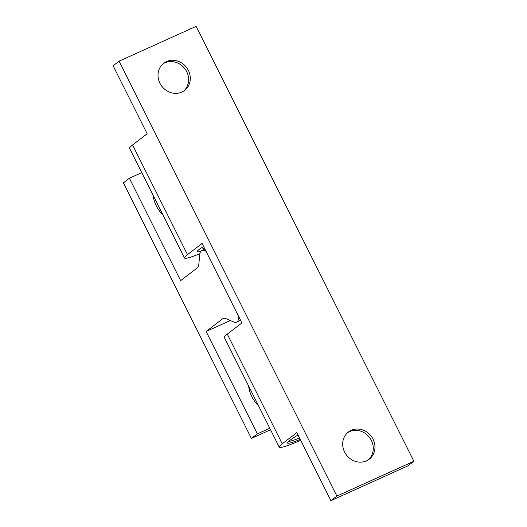 <?xml version="1.0" encoding="UTF-8"?>
<svg xmlns="http://www.w3.org/2000/svg" width="527" height="527" viewBox="0 0 527 527"><rect width="100%" height="100%" fill="white"/><g stroke="black" fill="none" stroke-linecap="round" stroke-linejoin="round"><path stroke-width="0.79" d="M300.232 439.406A37.121 3.241 -26.6 0 1 287.544 442.693A37.121 3.241 -26.6 0 1 289.936 440.315A37.121 3.241 -26.6 0 1 298.032 435.012M162.922 63.886A17.134 15.527 -127.4 0 1 164.839 62.838A17.134 15.527 -127.4 0 1 186.696 71.672A17.134 15.527 -127.4 0 1 183.706 91.026M347.596 432.674A17.134 15.527 -127.4 0 1 349.513 431.626A17.134 15.527 -127.4 0 1 371.37 440.46A17.134 15.527 -127.4 0 1 368.38 459.814M166.512 61.554A17.134 15.527 -127.4 0 1 187.5 68.839A17.134 15.527 -127.4 0 1 184.569 90.42A17.134 15.527 -127.4 0 1 181.795 92.08A17.134 15.527 -127.4 0 1 160.807 84.794A17.134 15.527 -127.4 0 1 163.739 63.214A17.134 15.527 -127.4 0 1 166.512 61.554M351.186 430.342A17.134 15.527 -127.4 0 1 372.174 437.627A17.134 15.527 -127.4 0 1 369.243 459.201A17.134 15.527 -127.4 0 1 366.469 460.861A17.134 15.527 -127.4 0 1 345.481 453.582A17.134 15.527 -127.4 0 1 348.413 432.002A17.134 15.527 -127.4 0 1 351.186 430.342M200.807 251.234A32.121 2.806 -26.6 0 1 197.289 251.61A32.121 2.806 -26.6 0 1 203.58 246.399M184.522 258.006L129.596 148.324A46.396 4.051 -26.6 0 1 132.58 144.951L187.507 254.633A46.396 4.051 153.4 0 0 184.522 258.006A46.396 4.051 153.4 0 0 199.891 253.704M187.507 254.633L202.105 243.454L241.906 322.932L227.308 334.111L282.235 443.793L296.826 432.614L330.897 500.65L336.878 496.072L413.893 461.263L196.103 26.35L119.095 61.158L113.107 65.737L147.178 133.772L132.58 144.951M330.897 500.65L407.905 465.842L413.893 461.263M336.878 496.072L119.095 61.158M282.235 443.793A46.396 4.051 153.4 0 0 279.251 447.166L224.324 337.484A46.396 4.051 -26.6 0 1 227.308 334.111M279.251 447.166A46.396 4.051 153.4 0 0 300.68 440.302M288.691 441.33A35.691 3.116 153.4 0 0 299.52 437.99M258.441 405.606A29.98 27.18 -127.4 0 1 251.801 396.6A29.98 27.18 -127.4 0 1 248.632 386.027M162.915 214.858A29.98 27.18 -127.4 0 1 156.282 205.846A29.98 27.18 -127.4 0 1 153.113 195.273M206.077 251.386A14.275 5.896 -114.3 0 0 201.854 250.371A14.275 5.896 -114.3 0 0 199.825 254.198L198.804 264.343A14.275 5.896 65.7 0 1 197.269 267.881L180.642 280.608L129.379 178.238L123.397 182.823L251.399 438.424L270.542 429.775M129.379 178.238L141.776 172.639M251.399 438.424L257.38 433.846L269.771 428.24M257.38 433.846L206.116 331.476L230.358 320.521M206.116 331.476L222.737 318.749A14.275 5.896 65.7 0 1 223.224 318.453A14.275 5.896 65.7 0 1 225.984 318.618L233.784 322.01A14.275 5.896 -114.3 0 0 236.544 322.168A14.275 5.896 -114.3 0 0 238.606 316.345M223.771 318.282L222.737 318.749M236.544 322.168L240.602 320.337M201.854 250.371L204.884 249.001M201.696 247.618A32.121 32.121 0 0 0 204.733 249.073"/></g></svg>
